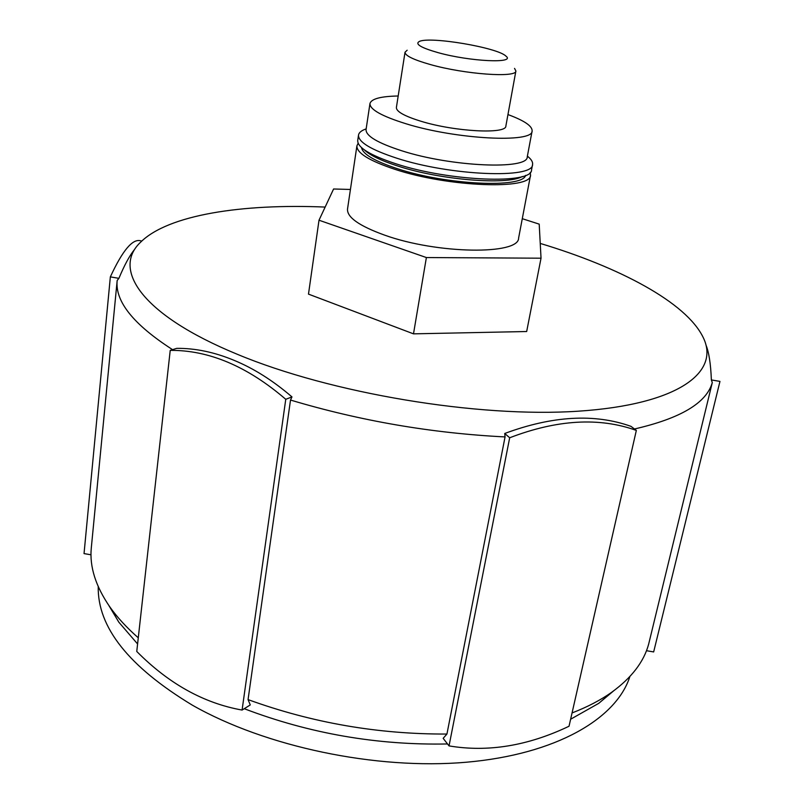 <?xml version="1.0" encoding="UTF-8"?>
<svg xmlns="http://www.w3.org/2000/svg" width="804" height="804" viewBox="0 0 804 804"><rect width="100%" height="100%" fill="white"/><g stroke="black" fill="none" stroke-linecap="round" stroke-linejoin="round"><path stroke-width="1.21" d="M172.558 349.65C133.424 324.434 114.962 301.379 117.173 280.495L118.902 278.345C124.349 265.28 129.514 255.712 134.399 249.652M504.731 433.477L509.686 437.768C557.142 419.557 599.362 417.105 636.336 430.411L630.959 426.341C594.568 413.387 552.489 415.768 504.731 433.477L505.063 436.924C431.838 433.225 360.323 420.934 290.515 400.05L291.973 396.915C273.159 380.694 253.853 368.493 234.044 360.323C214.407 352.162 195.302 348.172 176.749 348.353L170.227 350.373C208.939 350.062 247.451 366.373 285.762 399.297L242.084 710.063C203.764 703.219 168.659 683.681 136.76 651.461L170.227 350.373M540.248 243.431C619.593 267.31 686.124 302.354 703.128 337.338C720.434 371.91 679.048 404.563 578.277 411.196C477.958 417.969 330.514 393.347 236.939 354.132C141.082 314.655 111.877 269.099 140.61 242.195C168.147 214.768 242.436 203.543 325.148 207.07M705.912 344.856C708.917 352.072 710.736 363.77 711.369 379.93L712.294 382.543C706.605 402.894 680.666 418.381 634.456 428.984M505.063 436.924L446.934 734.042C378.413 734.353 312.123 722.876 248.054 699.601L290.515 400.05M712.294 382.543L648.617 644.285C643.823 661.853 631.572 677.802 611.884 692.133C600.839 700.003 587.563 706.937 572.056 712.947M446.934 734.042L443.165 738.333L449.034 745.901L509.686 437.768M242.084 710.063L250.265 704.927L248.054 699.601M447.526 743.961C377.287 745.348 309.52 733.59 244.245 708.706M613.663 690.847L598.779 703.319L570.629 719.228M629.874 676.536C616.537 718.474 556.519 754.363 466.199 762.242C376.051 770.111 265.189 746.705 192.256 705.108C128.791 666.697 97.445 627.2 98.229 586.619M137.595 643.974L118.791 622.135L108.831 605.462M117.173 280.495L91.284 548.077C89.455 566.79 95.726 586.518 110.088 607.271C117.394 617.552 126.791 627.733 138.278 637.803M522.278 218.688L539.203 224.135L541.032 258.195L526.67 331.519L413.497 333.851L308.485 294.123L319.007 220.216L333.59 188.99L350.433 189.463M541.032 258.195L426.381 257.551L319.007 220.216M413.497 333.851L426.381 257.551M530.228 172.368L530.539 175.192L518.61 238.054C519.123 255.089 437.165 254.124 384.523 235.1C359.318 225.984 346.976 217.321 347.509 209.11L356.916 145.825L358.132 143.263M438.17 52.672C421.015 47.778 414.723 44.049 419.296 41.486C429.607 36.059 497.998 47.627 505.947 56.139C516.188 63.697 469.988 61.576 438.17 52.672M514.54 68.39L515.887 70.983C516.771 78.018 464.652 74.32 430.251 64.521C413.447 59.747 405.035 55.647 405.025 52.23L407.156 50.23M515.887 70.983L505.867 126.047C506.48 134.379 454.853 131.735 421.035 121.273C404.502 116.168 396.282 111.585 396.382 107.535L405.025 52.23M507.957 114.57C524.349 120.62 532.399 126.087 532.117 130.982C533.303 143.283 456.19 139.424 405.899 123.726C381.739 116.178 369.76 109.455 369.961 103.555C371.307 98.842 380.714 96.319 398.181 95.998M527.384 156.147C531.263 159.192 532.982 161.986 532.56 164.529C533.655 178.99 450.582 175.825 396.694 158.167C370.905 149.715 358.182 142.027 358.514 135.092C358.946 132.549 361.498 130.479 366.162 128.881M532.56 164.529L531.544 169.865C532.6 184.508 449.607 181.513 395.809 163.755C370.071 155.252 357.368 147.494 357.72 140.469L358.514 135.092M525.595 175.372C522.831 188.387 446.692 185.041 397.648 168.78C374.785 161.232 362.745 154.187 361.529 147.624M530.539 175.192C531.544 190.025 448.632 187.191 394.925 169.332C369.227 160.78 356.564 152.941 356.916 145.825M291.973 396.915L285.762 399.297M141.805 241.029L140.861 240.868C132.821 238.225 122.65 250.235 110.349 276.877L84.038 553.594L91.013 554.8M118.902 278.345L110.349 276.877M646.476 650.697L653.662 651.933L719.962 381.397L711.369 379.93M636.336 430.411L569.031 726.243C527.876 745.881 487.877 752.433 449.034 745.901M532.117 130.982L527.253 156.85C528.238 170.006 451.496 166.89 401.608 150.73C377.629 142.961 365.78 135.916 366.051 129.585L369.961 103.555M522.208 176.558C507.093 185.362 440.441 180.026 397.809 166.036C380.935 160.589 369.78 155.202 364.343 149.856M598.779 703.319L611.884 692.133M118.791 622.135L110.088 607.271"/></g></svg>
